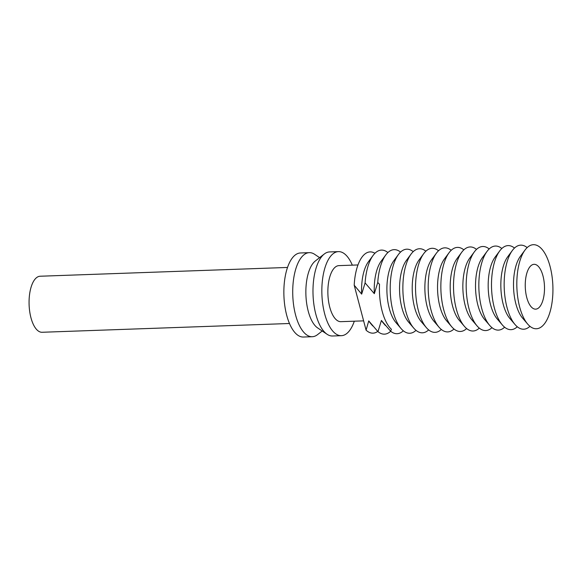 <?xml version="1.0" encoding="UTF-8"?>
<svg xmlns="http://www.w3.org/2000/svg" width="582" height="582" viewBox="0 0 582 582"><rect width="100%" height="100%" fill="white"/><g stroke="black" fill="none" stroke-linecap="round" stroke-linejoin="round"><path stroke-width="0.87" d="M287.508 267.451L40.107 276.232A28.038 12.011 88 0 0 29.1 304.677A28.038 12.011 88 0 0 42.093 332.271L289.494 323.497M319.605 257.651L314.687 254.349A42.057 18.013 88 0 0 309.289 252.653L300.428 252.966A42.057 18.013 88 0 0 283.914 295.634A42.057 18.013 88 0 0 303.411 337.029L312.272 336.716A42.057 18.013 88 0 0 317.539 334.643L322.21 330.998M309.289 252.653A42.057 18.013 88 0 0 292.775 295.321A42.057 18.013 88 0 0 312.272 336.716M542.991 275.948A22.429 9.61 88 0 0 534.087 264.315A22.429 9.61 88 0 0 525.277 287.072A22.429 9.61 88 0 0 535.673 309.151A22.429 9.61 88 0 0 542.991 275.948M352.321 265.152A42.057 18.013 88 0 0 338.411 251.62L329.543 251.933A42.057 18.013 88 0 0 324.283 254.007L315.277 261.027A35.051 15.008 88 0 0 305.906 294.856A35.051 15.008 88 0 0 317.656 327.935L327.128 334.301A42.057 18.013 88 0 0 332.526 335.996L341.394 335.683A42.057 18.013 88 0 0 354.314 321.199M550.092 266.512A42.057 18.013 88 0 0 525.037 250.02A42.057 18.013 88 0 0 516.874 287.37A42.057 18.013 88 0 0 527.663 324.05A42.057 18.013 88 0 0 548.622 316.106A42.057 18.013 88 0 0 550.092 266.512M324.283 254.007A42.057 18.013 88 0 0 313.036 294.601A42.057 18.013 88 0 0 327.128 334.301M525.037 250.02L520.344 256.364A35.051 15.008 88 0 0 513.55 287.486A35.051 15.008 88 0 0 522.534 318.056L527.663 324.05M338.411 251.62A42.057 18.013 88 0 0 321.897 294.288A42.057 18.013 88 0 0 341.394 335.683M527.154 247.612A42.057 18.013 88 0 0 512.371 250.471A42.057 18.013 88 0 0 504.216 287.821A42.057 18.013 88 0 0 514.997 324.494A42.057 18.013 88 0 0 529.947 326.306M357.959 264.956L338.906 265.625A28.038 12.011 88 0 0 327.899 294.077A28.038 12.011 88 0 0 340.892 321.671L363.619 320.864M512.371 250.471L507.686 256.815A35.051 15.008 88 0 0 500.884 287.937A35.051 15.008 88 0 0 509.876 318.5L514.997 324.494M514.488 248.056A42.057 18.013 88 0 0 499.712 250.922A42.057 18.013 88 0 0 491.557 288.272A42.057 18.013 88 0 0 502.339 324.945A42.057 18.013 88 0 0 517.282 326.757M374.932 253.279A40.66 17.409 88 0 0 354.205 285.216L361.669 294.128L365.096 282.91L374.328 293.677L377.754 282.466L379.522 284.322A40.66 17.409 -92 0 0 391.402 329.274L390.638 331.216L381.406 320.449L377.98 331.667L368.741 320.9L366.078 330.169A40.66 17.409 88 0 0 377.733 331.413M366.078 330.169L354.205 285.216M499.712 250.922L495.02 257.266A35.051 15.008 88 0 0 488.225 288.388A35.051 15.008 88 0 0 497.21 318.951L502.339 324.945M387.881 252.552A42.057 18.013 88 0 0 373.106 255.411L368.413 261.755A35.051 15.008 88 0 0 361.669 294.128M368.741 320.9A35.051 15.008 88 0 0 370.603 323.447L372.742 325.942M501.829 248.507A42.057 18.013 88 0 0 487.054 251.373A42.057 18.013 88 0 0 478.891 288.716A42.057 18.013 88 0 0 489.68 325.396A42.057 18.013 88 0 0 504.623 327.2M373.106 255.411A42.057 18.013 88 0 0 365.096 282.91M400.54 252.101A42.057 18.013 88 0 0 385.764 254.967L381.072 261.303A35.051 15.008 88 0 0 374.328 293.677M385.764 254.967A42.057 18.013 88 0 0 377.754 282.466M390.638 331.216A42.057 18.013 88 0 0 403.333 330.794M413.205 251.65A42.057 18.013 88 0 0 398.423 254.516L393.738 260.86A35.051 15.008 88 0 0 386.935 291.982A35.051 15.008 88 0 0 395.92 322.544L401.049 328.539A42.057 18.013 88 0 0 415.999 330.35M381.406 320.449A35.051 15.008 88 0 0 383.262 322.995L385.4 325.491M377.98 331.667A42.057 18.013 88 0 0 390.675 331.245M487.054 251.373L482.362 257.71A35.051 15.008 88 0 0 475.567 288.839A35.051 15.008 88 0 0 484.551 319.402L489.68 325.396M398.423 254.516A42.057 18.013 88 0 0 390.267 291.866A42.057 18.013 88 0 0 401.049 328.539M489.171 248.958A42.057 18.013 88 0 0 474.388 251.817A42.057 18.013 88 0 0 466.233 289.167A42.057 18.013 88 0 0 477.014 325.847A42.057 18.013 88 0 0 491.965 327.651M425.864 251.206A42.057 18.013 88 0 0 411.088 254.065L406.396 260.409A35.051 15.008 88 0 0 399.601 291.531A35.051 15.008 88 0 0 408.586 322.093L413.715 328.088A42.057 18.013 88 0 0 428.658 329.899M474.388 251.817L469.703 258.161A35.051 15.008 88 0 0 462.901 289.283A35.051 15.008 88 0 0 471.886 319.853L477.014 325.847M411.088 254.065A42.057 18.013 88 0 0 402.926 291.415A42.057 18.013 88 0 0 413.715 328.088M476.505 249.409A42.057 18.013 88 0 0 461.73 252.268A42.057 18.013 88 0 0 453.574 289.618A42.057 18.013 88 0 0 464.356 326.291A42.057 18.013 88 0 0 479.299 328.103M438.522 250.755A42.057 18.013 88 0 0 423.747 253.614L419.055 259.958A35.051 15.008 88 0 0 412.26 291.08A35.051 15.008 88 0 0 421.244 321.65L426.373 327.644A42.057 18.013 88 0 0 441.316 329.448M461.73 252.268L457.037 258.612A35.051 15.008 88 0 0 450.242 289.734A35.051 15.008 88 0 0 459.227 320.296L464.356 326.291M423.747 253.614A42.057 18.013 88 0 0 415.592 290.964A42.057 18.013 88 0 0 426.373 327.644M463.847 249.853A42.057 18.013 88 0 0 449.071 252.719A42.057 18.013 88 0 0 440.909 290.069A42.057 18.013 88 0 0 451.697 326.742A42.057 18.013 88 0 0 466.64 328.554M451.188 250.304A42.057 18.013 88 0 0 436.405 253.17L431.72 259.507A35.051 15.008 88 0 0 424.918 290.636A35.051 15.008 88 0 0 433.903 321.199L439.032 327.193A42.057 18.013 88 0 0 453.982 328.997M449.071 252.719L444.379 259.063A35.051 15.008 88 0 0 437.584 290.185A35.051 15.008 88 0 0 446.569 320.747L451.697 326.742M436.405 253.17A42.057 18.013 88 0 0 428.25 290.513A42.057 18.013 88 0 0 439.032 327.193"/></g></svg>
